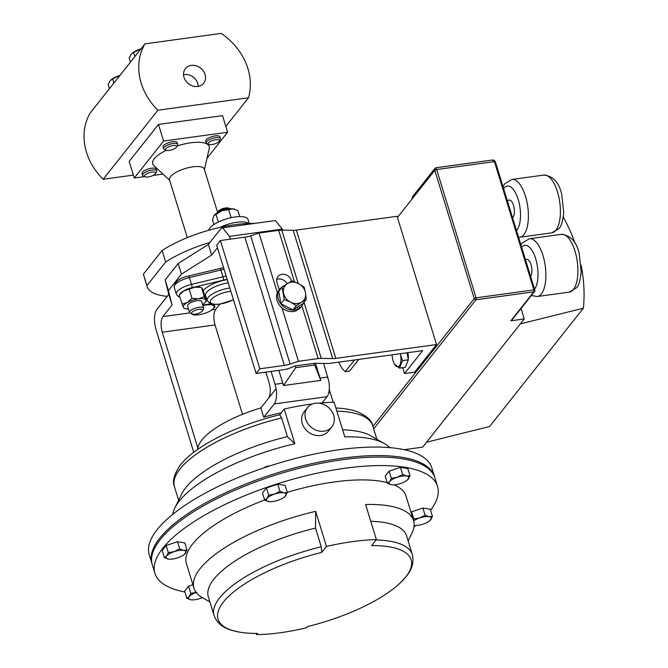 <?xml version="1.0" encoding="UTF-8"?>
<svg xmlns="http://www.w3.org/2000/svg" width="668" height="668" viewBox="0 0 668 668"><rect width="100%" height="100%" fill="white"/><g stroke="black" fill="none" stroke-linecap="round" stroke-linejoin="round"><path stroke-width="1" d="M205.101 74.449A11.69 9.903 38.4 0 0 195.899 65.698A11.69 9.903 38.4 0 0 185.103 69.013A11.69 9.903 38.4 0 0 184.001 77.346A11.69 9.903 38.4 0 0 192.676 85.947A11.69 9.903 38.4 0 0 203.406 83.525A11.69 9.903 38.4 0 0 205.101 74.449M198.112 86.381A11.072 9.377 38.4 0 0 197.653 83.208A11.072 9.377 38.4 0 0 183.533 74.816M358.783 359.392L349.539 371.057L345.272 371.642A26.603 10.989 82.2 0 1 338.785 362.139M392.074 354.833A10.346 4.275 -97.8 0 0 392.45 358.207A10.346 4.275 -97.8 0 0 394.053 363.342A10.346 4.275 -97.8 0 0 399.414 365.822A10.346 4.275 -97.8 0 0 400.575 354.883L402.503 360.628L399.497 368.16L394.354 363.96M407.731 352.679A5.912 2.447 82.2 0 1 408.14 354.324A5.912 2.447 82.2 0 1 408.148 358.95M192.092 313.993L190.322 313.192A7.39 2.48 -17.1 0 1 189.595 312.49A7.39 2.48 -17.1 0 1 189.996 311.23A7.39 2.48 -17.1 0 1 197.544 307.522A7.39 2.48 -17.1 0 1 203.723 308.14A7.39 2.48 -17.1 0 1 203.523 309.125L202.504 310.787A5.828 1.954 -17.1 0 1 202.354 311.004A5.828 1.954 -17.1 0 1 197.419 313.668A5.828 1.954 -17.1 0 1 192.092 313.993A5.828 1.954 -17.1 0 1 191.833 312.449A5.828 1.954 -17.1 0 1 198.78 309.326A5.828 1.954 -17.1 0 1 202.504 310.787M189.595 312.49L187.583 305.936A7.39 2.48 -17.1 0 1 187.975 304.675A7.39 2.48 -17.1 0 1 195.524 300.959A7.39 2.48 -17.1 0 1 201.711 301.585L203.723 308.14M187.299 237.633L169.488 179.759A18.186 6.095 -17.1 0 1 170.465 176.661A18.186 6.095 -17.1 0 1 189.044 167.526A18.186 6.095 -17.1 0 1 204.258 169.062L217.618 212.466M169.664 180.31L153.749 165.472A29.567 9.911 -17.1 0 1 154.275 158.8A29.567 9.911 -17.1 0 1 166.19 150.317M177.212 145.925A29.567 9.911 -17.1 0 1 209.251 148.396L204.433 169.614M248.504 97.795A59.135 50.067 38.4 0 0 247.895 68.579A59.135 50.067 38.4 0 0 221.183 33.4L144.981 43.854L90.263 112.875A59.135 50.067 38.4 0 0 103.173 179.258L157.89 110.228L248.504 97.795L225.817 126.419M219.037 141.432A5.828 1.954 -17.1 0 1 214.102 144.096A5.828 1.954 -17.1 0 1 208.775 144.422A5.828 1.954 -17.1 0 1 208.516 142.877A5.828 1.954 -17.1 0 1 215.463 139.762A5.828 1.954 -17.1 0 1 219.188 141.215A5.828 1.954 -17.1 0 1 219.037 141.432M208.775 144.422L207.005 143.62A7.39 2.48 -17.1 0 1 206.278 142.919A7.39 2.48 -17.1 0 1 206.679 141.658A7.39 2.48 -17.1 0 1 214.228 137.95A7.39 2.48 -17.1 0 1 220.407 138.568A7.39 2.48 -17.1 0 1 220.206 139.554L219.188 141.215M206.278 142.919L205.727 141.132A7.39 2.48 -17.1 0 1 206.128 139.871A7.39 2.48 -17.1 0 1 213.677 136.163A7.39 2.48 -17.1 0 1 219.856 136.781L220.407 138.568M155.343 173.797A5.828 1.954 -17.1 0 1 150.409 176.461A5.828 1.954 -17.1 0 1 145.081 176.778A5.828 1.954 -17.1 0 1 144.831 175.233A5.828 1.954 -17.1 0 1 151.77 172.119A5.828 1.954 -17.1 0 1 155.494 173.58A5.828 1.954 -17.1 0 1 155.343 173.797M145.081 176.778L143.311 175.985A7.39 2.48 -17.1 0 1 142.585 175.283A7.39 2.48 -17.1 0 1 142.985 174.022A7.39 2.48 -17.1 0 1 150.534 170.307A7.39 2.48 -17.1 0 1 156.713 170.933A7.39 2.48 -17.1 0 1 156.512 171.918L155.494 173.58M142.585 175.283L142.033 173.496A7.39 2.48 -17.1 0 1 142.434 172.235A7.39 2.48 -17.1 0 1 149.983 168.52A7.39 2.48 -17.1 0 1 156.17 169.146L156.713 170.933M166.098 150.275L164.32 149.473A7.39 2.48 -17.1 0 1 163.602 148.772A7.39 2.48 -17.1 0 1 163.994 147.511A7.39 2.48 -17.1 0 1 171.542 143.804A7.39 2.48 -17.1 0 1 177.73 144.43A7.39 2.48 -17.1 0 1 177.529 145.415L176.511 147.069A5.828 1.954 -17.1 0 1 176.352 147.286A5.828 1.954 -17.1 0 1 171.417 149.949A5.828 1.954 -17.1 0 1 166.098 150.275A5.828 1.954 -17.1 0 1 165.839 148.73A5.828 1.954 -17.1 0 1 172.787 145.616A5.828 1.954 -17.1 0 1 176.511 147.069M163.602 148.772L163.05 146.985A7.39 2.48 -17.1 0 1 163.443 145.724A7.39 2.48 -17.1 0 1 170.991 142.017A7.39 2.48 -17.1 0 1 177.179 142.643L177.73 144.43M230.151 208.8A7.39 2.48 162.9 0 0 220.657 210.503A7.39 2.48 162.9 0 0 217.501 212.691M230.201 208.8L228.723 208.132A5.828 1.954 162.9 0 0 220.958 209.368A5.828 1.954 162.9 0 0 218.311 211.33L217.459 212.716M305.668 419.137A15.523 13.143 -141.6 0 1 307.514 407.572A15.523 13.143 -141.6 0 1 321.817 403.773A15.523 13.143 -141.6 0 1 333.683 415.296A15.523 13.143 -141.6 0 1 331.837 426.86A15.523 13.143 -141.6 0 1 317.534 430.66A15.523 13.143 -141.6 0 1 305.668 419.137M331.837 426.86L328.422 431.177A15.523 13.143 -141.6 0 1 314.11 434.977A15.523 13.143 -141.6 0 1 302.253 423.454A15.523 13.143 -141.6 0 1 304.09 411.889L307.514 407.572M184.877 591.973A147.828 49.557 -17.1 0 1 154.934 573.336A147.828 49.557 -17.1 0 1 345.089 468.235A147.828 49.557 -17.1 0 1 437.523 486.396A147.828 49.557 -17.1 0 1 430.584 510.31M415.621 525.549A147.828 49.557 -17.1 0 1 413.985 526.893M154.934 573.336L152.312 564.811A147.828 49.557 -17.1 0 1 342.467 459.718A147.828 49.557 -17.1 0 1 434.901 477.879L437.523 486.396M376.393 539.594A114.879 38.51 162.9 0 0 352.545 541.606A114.879 38.51 162.9 0 0 326.46 546.441L321.717 552.428A101.01 33.868 162.9 0 0 228.448 596.524A101.01 33.868 162.9 0 0 239.486 632.12A101.01 33.868 162.9 0 0 257.497 633.431L256.57 634.6A103.715 34.769 162.9 0 0 306.512 627.753L307.439 626.576A101.01 33.868 162.9 0 0 400.633 582.546A101.01 33.868 162.9 0 0 371.65 545.572L376.393 539.594L365.596 504.49A114.879 38.51 -17.1 0 1 413.575 520.622A114.879 38.51 -17.1 0 1 411.922 533.214L408.148 540.938M287.265 492.341A114.879 38.51 -17.1 0 1 334.2 481.97A114.879 38.51 -17.1 0 1 387.173 482.58M393.97 484.834A114.879 38.51 -17.1 0 1 406.027 496.09L413.575 520.622M269.772 465.922A4.509 1.511 162.9 0 0 263.71 467.934M152.104 564.068A147.828 49.557 -17.1 0 1 151.861 563.324A147.828 49.557 -17.1 0 1 342.008 458.223A147.828 49.557 -17.1 0 1 434.442 476.393A147.828 49.557 -17.1 0 1 434.651 477.136M434.442 476.393L431.82 467.867A147.828 49.557 162.9 0 0 339.386 449.706A147.828 49.557 162.9 0 0 149.24 554.807L151.861 563.324M294.864 443.744L287.382 436.63L281.629 417.926A103.715 34.769 162.9 0 0 174.431 486.671C172.119 481.912 173.914 474.94 179.801 465.755A101.645 34.076 -17.1 0 1 279.675 414.778L284.192 409.066L294.864 443.744A114.879 38.51 162.9 0 0 174.841 507.981A114.879 38.51 162.9 0 0 172.77 514.31M284.192 409.066A114.879 38.51 -17.1 0 1 310.278 404.232A114.879 38.51 -17.1 0 1 312.616 403.923M322.669 402.203A70.958 23.789 -17.1 0 1 324.347 402.721M197.72 449.389A70.958 23.789 -17.1 0 1 201.87 440.037A70.958 23.789 -17.1 0 1 260.862 407.923L263.718 417.208A70.958 23.789 -17.1 0 1 281.211 412.832M330.05 392.007A16.349 13.844 -141.6 0 1 328.773 392.659M507.229 200.375L509.258 200.091A9.076 3.749 82.2 0 1 513.909 206.896A9.076 3.749 82.2 0 1 513.007 217.25A9.076 3.749 82.2 0 1 512.565 217.701M315.513 363.308L320.774 380.401L314.052 363.375A11.824 3.966 -17.1 0 1 315.922 363.308L327.345 363.492A11.824 3.966 162.9 0 0 330.468 363.283L422.66 350.633L404.499 373.554L414.653 372.159L436.538 344.546L397.443 217.459L411.83 199.314L412.54 196.659L434.96 168.378L434.793 170.348L411.83 199.314M333.198 402.245L329.249 389.419M330.017 391.916L328.898 392.066M404.165 449.689L422.627 447.151L426.535 442.224L489.594 426.518L583.398 308.19A166.749 141.19 -141.6 0 0 581.127 265.321M426.535 442.224L524.255 318.962L510.861 320.799L533.824 291.832L475.992 299.765L373.662 428.848M525.44 259.551L526.751 259.368A9.076 3.749 82.2 0 1 531.361 265.998A9.076 3.749 82.2 0 1 530.609 276.368M436.154 167.935L476.075 297.819L533.899 289.887A1.478 0.61 -97.8 0 1 533.824 291.832A1.478 1.252 38.4 0 0 534.575 291.423L511.605 320.389A1.478 1.252 -141.6 0 1 510.861 320.799M434.977 168.353L436.079 167.735L492.216 160.036L494.437 161.614L436.613 169.547A1.478 0.493 162.9 0 0 434.793 170.348L474.255 298.621A1.478 0.493 -17.1 0 1 476.075 297.819A1.478 0.61 -97.8 0 1 475.992 299.765A1.478 1.252 -141.6 0 1 474.255 298.621L372.928 426.434M524.255 318.962L521.032 308.499M563.283 217.025A166.749 141.19 -141.6 0 1 575.073 243.294M520.347 323.896L583.398 308.19M397.443 217.459L397.084 216.282L296.358 230.101A11.824 3.966 -17.1 0 1 293.227 230.318L281.804 230.126A11.824 3.966 162.9 0 0 278.673 230.343L259 233.04L250.667 235.796A11.824 3.966 -17.1 0 1 244.88 237.165L220.39 240.522L216.666 245.214L256.128 373.479L283.307 369.746A11.824 3.966 162.9 0 0 289.085 368.385L295.256 365.922L295.774 367.625L314.553 365.054M217.451 247.753L211.647 255.067L181.437 274.164L168.445 290.547L172.068 305L168.795 294.346L156.688 309.618C153.982 314.219 153.715 320.757 155.894 329.249L193.745 452.286M263.718 417.208L274.247 403.931A14.905 6.154 -97.8 0 0 276.076 388.734L268.494 398.295C270.649 394.638 270.857 389.444 269.129 382.714L265.881 372.143M320.774 380.401L283.508 385.511L278.848 370.364M283.508 385.511L295.774 367.625M314.035 363.35L295.256 365.922M222.578 227.805L275.375 220.565L282.322 229.116L229.533 236.355L222.578 227.805L220.482 229.149L208.374 244.421L178.156 263.509L165.163 279.9L168.795 294.346M172.068 305L162.858 316.615L189.879 312.916M219.747 304.216L215.655 309.376C213.501 313.025 213.292 318.219 215.021 324.957L242.509 414.319M268.494 398.295L260.862 407.923M215.021 324.957L162.224 332.196L197.862 448.019M162.224 332.196C160.495 325.466 160.712 320.273 162.858 316.615M282.322 229.116L282.639 230.143M323.646 363.434L328.873 381.486A14.905 6.154 82.2 0 1 327.044 396.683L274.247 403.931M211.647 255.067L208.374 244.421M276.076 388.734L275.041 384.3L282.806 383.232M229.533 236.355L230.393 239.152M271.083 371.425L275.041 384.3M322.118 402.904L327.044 396.683M181.437 274.164L178.156 263.509M168.445 290.547L165.163 279.9M389.594 447.61A114.879 38.51 162.9 0 0 384.334 443.535A114.879 38.51 162.9 0 0 344.797 436.889L334.134 402.219A114.879 38.51 -17.1 0 0 318.953 403.196M287.382 436.63A103.715 34.769 162.9 0 0 181.679 494.003L174.841 507.981M384.334 443.535L370.815 435.812A103.715 34.769 162.9 0 0 342.626 429.825M279.675 414.778L281.629 417.926M335.921 408.031A101.645 34.076 -17.1 0 1 356.487 411.396C366.523 415.688 371.926 420.448 372.686 425.675A103.715 34.769 162.9 0 0 336.872 411.121M264.687 500.132L262.482 492.951L266.432 487.966L277.754 484.191L279.967 491.364L274.556 494.086L268.645 495.138L266.924 498.47L264.687 500.132L269.054 501.626M266.432 487.966L268.645 495.138M277.754 484.191L285.127 485.402L287.332 492.575L283.908 492.809L279.967 491.364M284.693 496.833A10.362 3.474 -17.1 0 1 277.971 500.29A10.362 3.474 -17.1 0 1 269.095 501.635A10.362 3.474 -17.1 0 1 268.628 501.568A10.362 3.474 -17.1 0 1 266.924 498.47A10.362 3.474 -17.1 0 1 274.556 494.086A10.362 3.474 -17.1 0 1 283.908 492.809A10.362 3.474 162.9 0 1 285.612 495.906A10.362 3.474 -17.1 0 1 284.693 496.833L287.332 492.575M413.651 520.865A10.362 3.474 -17.1 0 1 419.688 517.942A10.362 3.474 -17.1 0 1 429.04 516.665A10.362 3.474 -17.1 0 1 430.743 519.762A10.362 3.474 -17.1 0 1 429.825 520.689L432.463 516.431L429.04 516.665L425.099 515.22L419.688 517.942L413.776 518.994L413.383 519.98M411.062 512.456L411.563 511.822L422.886 508.047L430.259 509.258L432.463 516.431M411.563 511.822L413.776 518.994M422.886 508.047L425.099 515.22M414.135 525.474A10.362 3.474 162.9 0 0 414.227 525.491A10.362 3.474 162.9 0 0 423.103 524.138A10.362 3.474 -17.1 0 0 429.825 520.689M164.411 557.646L162.199 550.474L166.157 545.489L168.361 552.661L166.641 555.993L164.411 557.646L168.712 559.141M166.157 545.489L177.479 541.715L179.684 548.887L174.281 551.609L168.361 552.661M177.479 541.715L184.852 542.925L187.057 550.098L183.625 550.323L179.684 548.887M184.418 554.356A10.362 3.474 -17.1 0 1 177.696 557.805A10.362 3.474 -17.1 0 1 168.82 559.149A10.362 3.474 -17.1 0 1 168.353 559.091A10.362 3.474 -17.1 0 1 166.641 555.993A10.362 3.474 -17.1 0 1 174.281 551.609A10.362 3.474 162.9 0 1 183.625 550.323A10.362 3.474 -17.1 0 1 185.337 553.421A10.362 3.474 -17.1 0 1 184.418 554.356L187.057 550.098M387.39 483.298L385.185 476.125L389.135 471.132L400.466 467.358L407.831 468.569L410.043 475.75L406.612 475.975L402.67 474.53L397.268 477.253L391.348 478.313L389.628 481.636L387.39 483.298L391.757 484.793M400.466 467.358L402.67 474.53M407.396 480A10.362 3.474 162.9 0 0 408.323 479.073A10.362 3.474 -17.1 0 0 406.612 475.975A10.362 3.474 -17.1 0 0 397.268 477.253A10.362 3.474 -17.1 0 0 389.628 481.636A10.362 3.474 -17.1 0 0 391.331 484.734A10.362 3.474 -17.1 0 0 391.807 484.801A10.362 3.474 -17.1 0 0 400.683 483.457A10.362 3.474 162.9 0 0 407.396 480L410.043 475.75M389.135 471.132L391.348 478.313M186.831 598.336L191.248 599.839A10.362 3.474 -17.1 0 1 190.772 599.772A10.362 3.474 -17.1 0 1 189.069 596.674L186.831 598.336L184.627 591.163L188.576 586.178L190.789 593.351L189.069 596.674A10.362 3.474 162.9 0 1 196.208 592.466M188.576 586.178L192.918 584.734M196.709 592.299L190.789 593.351M202.379 597.643A10.362 3.474 -17.1 0 1 200.124 598.495A10.362 3.474 -17.1 0 1 191.248 599.839M256.211 633.431L256.57 634.6M239.486 632.12L231.813 630.308C222.736 627.761 216.824 622.835 214.069 615.529A103.715 34.769 -17.1 0 1 321.266 546.783L315.513 528.079L315.663 511.346L326.46 546.441M370.757 521.274A103.715 34.769 -17.1 0 1 406.578 535.836L412.331 554.532A103.715 34.769 -17.1 0 0 376.101 539.969M214.069 615.529L208.316 596.825A103.715 34.769 -17.1 0 1 315.513 528.079M209.886 601.926L202.429 597.668A114.879 38.51 -17.1 0 1 193.979 588.182A114.879 38.51 -17.1 0 1 315.663 511.346M193.979 588.182L186.43 563.642A114.879 38.51 -17.1 0 1 264.645 499.998M321.266 546.783L321.717 552.428M208.683 230.268A20.558 6.889 -17.1 0 1 228.139 218.411A20.558 6.889 -17.1 0 1 248.012 219.471L249.239 223.446M162.132 250.492L165.672 261.99L146.927 285.637L143.386 274.139L162.132 250.492A70.958 23.789 -17.1 0 1 219.906 227.412A20.558 6.889 -17.1 0 1 248.68 223.463A70.958 23.789 -17.1 0 1 254.475 223.429M219.906 227.412A70.958 23.789 -17.1 0 1 248.68 223.463M213.935 224.523L212.499 219.847L214.102 215.38A11.824 3.966 -17.1 0 1 214.127 215.346A11.824 3.966 -17.1 0 1 221.943 210.662A11.824 3.966 -17.1 0 1 232.898 208.808A11.824 3.966 -17.1 0 1 234.426 209.101A11.824 3.966 -17.1 0 1 234.551 209.142M213.844 215.747L221.943 210.662L228.706 209.685L231.161 217.668M228.706 209.685L232.898 208.808L237.908 210.595L239.745 216.582M215.998 214.311L218.378 222.035M163.593 141.04L134.285 178.022L129.174 161.405L158.483 124.432L222.502 115.647L227.613 132.256L163.593 141.04L158.483 124.432M133.383 175.108L103.173 179.258M144.981 43.854A59.135 50.067 38.4 0 0 157.89 110.228M140.973 48.914A11.824 3.966 162.9 0 0 139.862 49.265A11.824 3.966 162.9 0 0 132.189 53.206A11.824 3.966 162.9 0 0 132.089 53.298M130.444 62.191L129.174 58.066L131.137 54.267L133.692 52.371L140.956 48.931M134.961 56.496L133.692 52.371M109.435 88.702L108.166 84.569L110.128 80.77L112.675 78.874L119.948 75.434A11.824 3.966 162.9 0 0 118.846 75.768A11.824 3.966 162.9 0 0 111.18 79.709A11.824 3.966 162.9 0 0 111.072 79.801M113.944 83.007L112.675 78.874M207.013 158.249L227.613 132.256M134.285 178.022L144.672 176.594M153.03 175.45L162.984 174.081M167.217 296.333A70.958 23.789 -17.1 0 1 147.16 286.63A70.958 23.789 -17.1 0 1 146.927 285.637M147.16 286.63L143.62 275.124A70.958 23.789 -17.1 0 1 143.386 274.139M165.672 261.99A70.958 23.789 -17.1 0 1 209.952 242.434M202.963 305.668A11.824 3.966 -17.1 0 1 206.379 304.959A11.824 3.966 -17.1 0 1 213.91 306.011A11.824 3.966 -17.1 0 1 212.391 309.443A11.824 3.966 -17.1 0 1 210.295 310.904A11.824 3.966 -17.1 0 1 199.164 314.728A11.824 3.966 162.9 0 1 194.588 314.92L192.651 314.703L191.632 313.676M191.766 313.843A11.824 3.966 162.9 0 0 194.588 314.92M210.554 303.84L202.805 305.159M212.524 309.326L214.921 307.046L212.983 304.408M214.144 304.516L214.921 307.046M180.402 293.586A11.824 3.966 -17.1 0 1 183.783 290.931A11.824 3.966 -17.1 0 1 194.972 287.198A11.824 3.966 -17.1 0 1 200.701 287.34L194.972 287.198L183.783 290.931L179.158 295.147L180.402 293.586M188.493 308.892A11.824 3.966 -17.1 0 1 185.011 308.549A11.824 3.966 -17.1 0 1 183.449 307.489L184.168 308.207M202.621 304.541A11.824 3.966 162.9 0 0 205.301 302.303A11.824 3.966 162.9 0 0 205.836 300.024A11.824 3.966 162.9 0 0 198.555 298.83A11.824 3.966 162.9 0 0 187.357 302.562A11.824 3.966 162.9 0 0 183.449 307.489L179.158 295.147M205.301 302.303L206.554 300.734L204.299 296.65L198.555 298.83L191.983 298.346L189.228 289.378M191.983 298.346L187.357 302.562L181.913 304.115M206.554 300.734L202.262 288.401L201.544 287.683L204.299 296.65M399.497 368.16L405.309 367.367L408.315 359.835L407.029 352.779M400.424 353.681L400.6 354.875A10.346 4.275 -97.8 0 0 400.324 353.698M408.315 359.835L402.503 360.628M298.295 308.9L298.713 309.376A13.861 11.74 38.4 0 0 300.483 307.639L301.702 306.094A13.861 11.74 38.4 0 0 303.33 303.122M306.245 299.448L305.526 292.801L304.107 287.04L298.421 283.516L292.041 280.886L287.415 283.566A11.824 10.012 -141.6 0 1 298.421 283.516A11.824 10.012 -141.6 0 1 305.526 292.801A11.824 10.012 -141.6 0 1 301.619 302.136L306.245 299.448L302.913 303.639L298.621 306.345L299.932 307.839L298.713 309.376M298.621 306.345L297.268 307.196L298.354 308.833L297.126 310.369A13.861 11.74 38.4 0 1 282.063 308.006A13.861 11.74 38.4 0 1 277.379 292.768L259 233.04M299.932 307.839A13.861 11.74 38.4 0 0 301.702 306.094M283.942 285.854A13.861 11.74 38.4 0 0 279.984 288.877A13.861 11.74 38.4 0 0 281.687 304.95A13.861 11.74 38.4 0 0 298.354 308.833M279.984 288.877L278.765 290.413A13.861 11.74 38.4 0 0 277.379 292.768M297.268 307.196L292.976 309.902L280.902 303.748L278.773 291.331L282.096 287.14L284.226 299.548L290.613 302.186A11.824 10.012 -141.6 0 1 283.508 292.901A11.824 10.012 38.4 0 1 287.415 283.566L282.096 287.14M301.619 302.136A11.824 10.012 -141.6 0 1 290.613 302.186L296.3 305.71L301.619 302.136M292.976 309.902L296.3 305.71M280.902 303.748L284.226 299.548M291.666 281.078L291.507 280.568A8.041 6.805 38.4 0 0 285.361 274.598A8.041 6.805 38.4 0 0 277.946 276.569A8.041 6.805 38.4 0 0 276.995 282.556L279.232 289.829M287.148 283.741A8.041 6.805 38.4 0 0 276.727 279.424M436.538 344.546L335.812 358.365A11.824 3.966 -17.1 0 1 332.689 358.574L321.266 358.39A11.824 3.966 162.9 0 0 318.135 358.599L298.462 361.296L290.121 364.06A11.824 3.966 -17.1 0 1 284.343 365.421L259.844 368.786L256.128 373.479M404.499 373.554L402.704 367.726M259.844 368.786L220.39 240.522M298.462 361.296L282.063 308.006M345.272 371.642L354.516 359.985M233.466 299.832L219.438 304.257C213.159 304.533 210.128 304.366 210.345 303.756L207.13 300.583A17.735 5.945 -17.1 0 1 229.825 287.991M230.836 291.273A15.139 5.077 162.9 0 0 229.809 291.398A15.139 5.077 162.9 0 0 211.155 299.581A15.139 5.077 162.9 0 0 219.805 304.024A15.139 5.077 162.9 0 0 233.408 299.648M228.256 282.881A17.735 5.945 162.9 0 0 205.56 295.473L205.552 295.431M561.362 234.343C570.639 235.328 576.593 241.799 579.223 253.756L581.202 271.834C580.191 280.802 578.588 286.138 576.4 287.841L569.286 292.125A29.158 12.049 -97.8 0 0 573.403 289.494A29.158 12.049 -97.8 0 0 576.309 256.211A29.158 12.049 -97.8 0 0 561.362 234.343L529.357 238.735A29.158 12.049 82.2 0 1 544.295 260.603A29.158 12.049 82.2 0 1 541.397 293.878A29.158 12.049 82.2 0 1 537.281 296.517L531.319 295.523M543.877 175.074C553.154 176.051 559.108 182.523 561.73 194.48L563.717 212.558C562.707 221.534 561.103 226.869 558.907 228.565L551.801 232.848A29.158 12.049 -97.8 0 0 555.918 230.218A29.158 12.049 -97.8 0 0 558.815 196.943A29.158 12.049 -97.8 0 0 543.877 175.074L511.863 179.467A29.158 12.049 82.2 0 1 526.81 201.327A29.158 12.049 82.2 0 1 523.904 234.61A29.158 12.049 82.2 0 1 519.788 237.24L518.602 237.332M516.506 230.51A23.246 9.602 -97.8 0 0 516.932 230.017A23.246 9.602 -97.8 0 0 518.176 199.39A23.246 9.602 -97.8 0 0 504.056 188.151A23.246 9.602 -97.8 0 0 503.647 188.71M534.575 291.423A1.478 1.478 0 0 0 534.826 290.071A1.478 0.493 -17.1 0 0 533.899 289.887L494.437 161.614A1.478 0.493 162.9 0 1 495.364 161.798L495.364 161.798C494.579 160.47 493.527 159.877 492.216 160.036M534.542 289.135A23.246 9.602 -97.8 0 0 535.661 258.666A23.246 9.602 -97.8 0 0 521.658 247.277M495.289 162.048A1.478 0.493 162.9 0 0 495.364 161.798L534.826 290.071M211.806 309.902L215.655 309.376M320.072 378.121L327.838 377.053M205.819 296.316A20.341 6.822 -17.1 0 1 205.134 296.124M203.306 290.613A20.341 6.822 -17.1 0 1 227.254 279.625M227.178 279.383A21.05 7.056 162.9 0 0 223.496 280.134L192.042 287.674A12.066 4.041 162.9 0 0 179.617 294.571M205.443 297.126L206.07 297.118M223.496 280.134A2.605 0.459 76.5 0 0 222.987 276.836L220.883 270.014L189.428 277.554A14.663 4.918 162.9 0 0 174.231 287.282C174.657 281.712 179.45 277.946 188.618 275.984A2.605 0.459 76.5 0 1 189.428 277.554L191.532 284.368L222.987 276.836A23.656 7.932 -17.1 0 1 226.185 276.151M224.089 269.338A23.656 7.932 162.9 0 0 220.883 270.014A2.605 0.459 76.5 0 0 220.073 268.452L223.588 267.718M174.231 287.282L176.327 294.095A14.663 4.918 -17.1 0 1 191.532 284.368A2.605 0.459 -103.5 0 1 192.042 287.674M290.655 281.637L291.507 280.568M284.343 365.421L244.88 237.165M290.121 364.06L250.667 235.796M294.496 281.771L278.673 230.343M318.135 358.599L301.903 305.844M321.266 358.39L303.998 302.278M298.195 283.399L281.804 230.126M332.689 358.574L293.227 230.318M335.812 358.365L296.358 230.101M394.053 363.342L394.446 364.16M207.13 300.583L205.56 295.473M529.357 238.735L522.242 243.018L520.94 244.939M511.863 179.467L504.757 183.742L502.979 186.547M569.286 292.125L537.281 296.517M551.801 232.848L519.788 237.24M174.431 486.671L178.615 500.265M372.686 425.675L376.877 439.277M400.633 582.546L405.969 576.735C412.039 569.528 414.16 562.122 412.331 554.532M176.327 294.095L178.122 296.408L179.775 297.168M205.519 297.369L206.145 297.369M188.618 275.984L220.073 268.452M185.011 308.549L184.034 308.249"/></g></svg>

